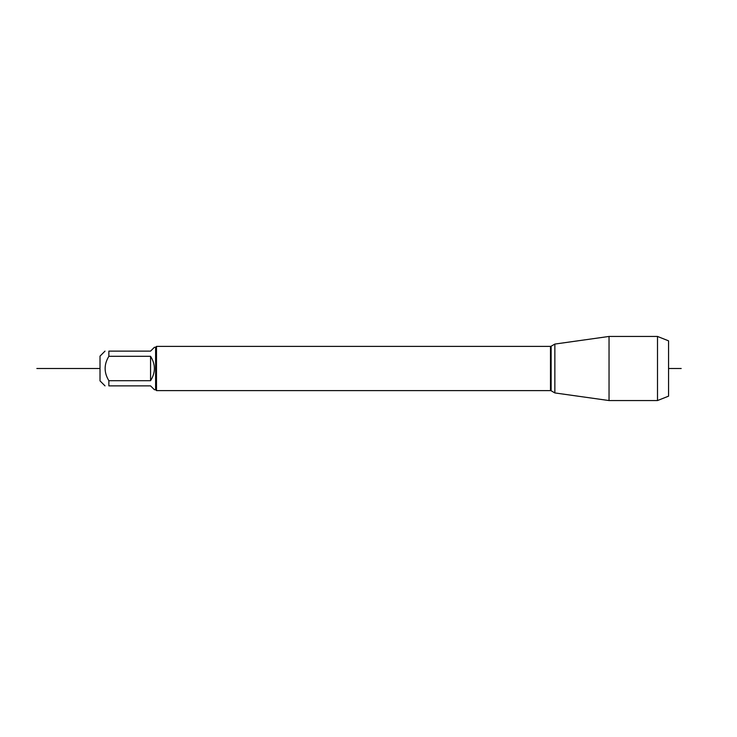 <?xml version="1.0" encoding="UTF-8"?>
<svg xmlns="http://www.w3.org/2000/svg" width="737" height="737" viewBox="0 0 737 737"><rect width="100%" height="100%" fill="white"/><g stroke="black" fill="none" stroke-linecap="round" stroke-linejoin="round"><path stroke-width="1.11" d="M657.505 336.45L668.56 340.835L668.56 396.165L657.505 400.55L657.505 336.45L609.038 336.45L609.038 400.55L554.86 392.932L554.86 344.068L609.038 336.45M105.013 385.875L100.02 380.882L100.02 356.118L105.013 351.125M155.608 347.274L155.608 389.726L154.411 389.726L150.56 385.875L108.864 385.875C103.889 385.875 103.889 385.875 108.864 385.875L108.864 380.697C103.889 372.563 103.889 364.437 108.864 356.303L108.864 351.125C103.889 351.125 103.889 351.125 108.864 351.125L150.56 351.125L154.411 347.274L155.608 347.274L156.493 346.39L156.493 390.61L550.493 390.61L550.493 346.39L551.129 346.224L551.129 390.776L554.86 392.932M108.864 380.697L150.56 380.697C155.654 372.563 155.654 364.437 150.56 356.303L108.864 356.303M150.56 356.303L150.56 380.697M100.02 368.5L36.85 368.5L100.02 368.5M668.56 368.5L681.2 368.5M156.493 346.39L550.493 346.39M551.129 346.224L554.86 344.068M550.493 390.61L551.129 390.776M155.608 389.726L156.493 390.61M657.505 400.55L609.038 400.55"/></g></svg>
